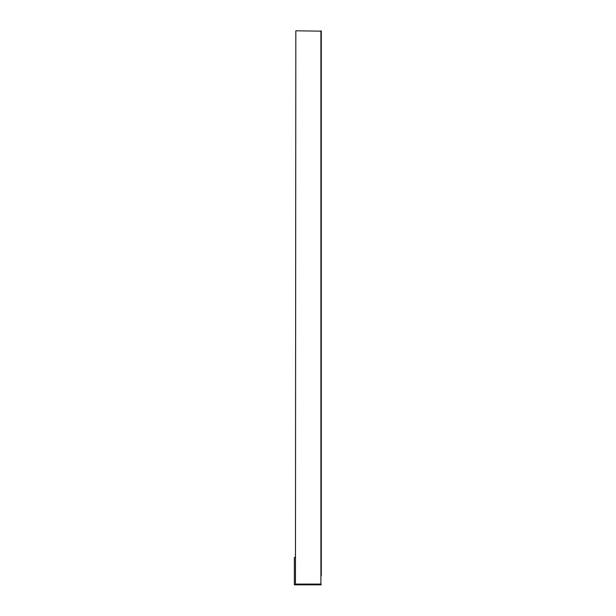<?xml version="1.0" encoding="UTF-8"?>
<svg xmlns="http://www.w3.org/2000/svg" width="616" height="616" viewBox="0 0 616 616"><rect width="100%" height="100%" fill="white"/><g stroke="black" fill="none" stroke-linecap="round" stroke-linejoin="round"><path stroke-width="0.92" d="M295.457 557.164L294.356 557.534L294.356 584.83L321.283 584.83L320.913 584.091L295.457 584.091L295.826 30.8L295.457 583.722M321.283 62.201L321.283 57.034M321.283 178.163L321.283 172.996M321.283 355.825L321.283 350.666M321.283 512.065L321.283 506.899M321.283 573.765L321.283 568.599M320.913 30.8L320.913 584.091L321.283 31.17L295.826 30.8M321.283 575.606L321.283 39.285"/></g></svg>
